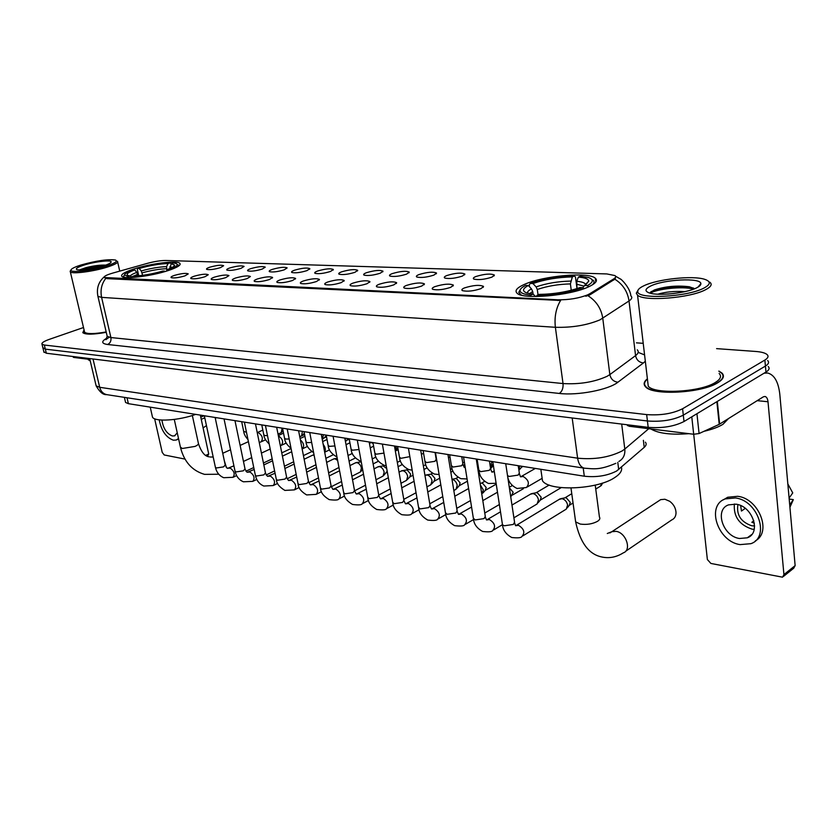 <?xml version="1.0" encoding="UTF-8"?>
<svg xmlns="http://www.w3.org/2000/svg" width="837" height="837" viewBox="0 0 837 837"><rect width="100%" height="100%" fill="white"/><g stroke="black" fill="none" stroke-linecap="round" stroke-linejoin="round"><path stroke-width="1.26" d="M168.645 270.414C177.423 267.411 181.169 265.067 179.871 263.373C177.381 260.15 150.336 263.529 133.711 269.054C124.608 272.077 120.643 274.494 121.815 276.294C123.918 279.589 152.02 276.105 168.645 270.414M588.714 286.777C595.85 283.419 598.036 280.552 595.274 278.156C588.421 271.722 543.359 275.781 524.653 284.287C516.952 287.677 514.431 290.659 517.099 293.232C522.905 299.803 570.342 295.681 588.714 286.777M475.814 276.545C484.508 273.898 490.702 273.396 494.385 275.049L491.989 277.11C484.738 279.464 478.712 280.133 473.92 279.119C472.696 278.459 473.334 277.602 475.814 276.545M446.853 275.53C455.38 272.956 461.386 272.454 464.88 274.023L462.39 276.074C455.255 278.365 449.396 279.024 444.834 278.062C443.662 277.424 444.332 276.576 446.853 275.53M419.013 274.557C427.372 272.056 433.21 271.554 436.527 273.04L433.953 275.08C426.922 277.309 421.231 277.968 416.868 277.047C415.748 276.419 416.46 275.593 419.013 274.557M392.218 273.615C400.431 271.188 406.102 270.686 409.251 272.098L406.604 274.117C399.678 276.294 394.133 276.942 389.969 276.074C388.902 275.467 389.644 274.651 392.218 273.615M366.428 272.716C374.484 270.351 380.008 269.838 383.001 271.188L380.28 273.197C373.459 275.321 368.06 275.959 364.085 275.132C363.049 274.536 363.833 273.73 366.428 272.716M341.58 271.847C349.489 269.545 354.867 269.033 357.713 270.32L354.93 272.318C348.213 274.379 342.95 275.017 339.142 274.222C338.148 273.647 338.964 272.852 341.58 271.847M317.631 271.01C325.394 268.761 330.636 268.258 333.346 269.483L330.489 271.46C323.877 273.469 318.74 274.107 315.089 273.354C314.147 272.789 314.984 272.004 317.631 271.01M294.519 270.205C302.147 268.007 307.252 267.505 309.847 268.677L306.928 270.633C300.41 272.6 295.398 273.228 291.893 272.506C290.983 271.962 291.862 271.188 294.519 270.205M272.203 269.42C279.694 267.285 284.685 266.773 287.164 267.903L284.193 269.838C277.758 271.763 272.872 272.381 269.504 271.69C268.635 271.157 269.535 270.403 272.203 269.42M250.65 268.667C258.016 266.584 262.891 266.072 265.256 267.149L262.232 269.075C255.892 270.947 251.11 271.554 247.878 270.906C247.041 270.382 247.961 269.64 250.65 268.667M229.819 267.934C237.059 265.904 241.82 265.392 244.09 266.428L241.014 268.332C234.768 270.163 230.091 270.769 226.984 270.142C226.178 269.629 227.12 268.897 229.819 267.934M209.679 267.233C216.804 265.245 221.449 264.743 223.625 265.727L220.508 267.61C214.345 269.409 209.763 270.006 206.77 269.409C205.996 268.907 206.969 268.185 209.679 267.233M464.472 287.907C473.407 285.155 479.758 284.664 483.524 286.411L481.003 288.619C473.585 291.067 467.412 291.747 462.495 290.659C461.197 289.958 461.857 289.037 464.472 287.907M434.905 286.631C443.662 283.963 449.825 283.461 453.382 285.124L450.766 287.321C443.464 289.696 437.469 290.366 432.792 289.34C431.547 288.65 432.258 287.75 434.905 286.631M406.51 285.407C415.1 282.822 421.074 282.31 424.443 283.889L421.743 286.066C414.556 288.378 408.738 289.047 404.271 288.074C403.089 287.405 403.832 286.516 406.51 285.407M379.224 284.235C387.646 281.713 393.453 281.211 396.644 282.707L393.861 284.862C386.788 287.122 381.128 287.782 376.87 286.861C375.729 286.202 376.514 285.333 379.224 284.235M352.973 283.105C361.239 280.657 366.888 280.144 369.923 281.577L367.066 283.712C360.098 285.909 354.585 286.557 350.515 285.689C349.427 285.051 350.243 284.193 352.973 283.105M327.717 282.017C335.825 279.631 341.318 279.119 344.206 280.489L341.276 282.603C334.413 284.737 329.046 285.386 325.154 284.559C324.107 283.931 324.965 283.094 327.717 282.017M303.392 280.97C311.343 278.648 316.7 278.135 319.452 279.432L316.449 281.535C309.69 283.617 304.448 284.256 300.724 283.471C299.73 282.864 300.609 282.027 303.392 280.97M279.935 279.966C287.75 277.696 292.971 277.183 295.597 278.428L292.531 280.51C285.867 282.54 280.761 283.168 277.193 282.414C276.231 281.828 277.141 281.012 279.935 279.966M257.315 278.993C264.994 276.785 270.079 276.273 272.59 277.455L269.462 279.516C262.902 281.494 257.911 282.121 254.49 281.399C253.569 280.834 254.511 280.029 257.315 278.993M235.49 278.051C243.033 275.896 247.993 275.383 250.399 276.513L247.218 278.554C240.753 280.489 235.877 281.117 232.581 280.426C231.703 279.872 232.676 279.077 235.49 278.051M214.408 277.141C221.815 275.038 226.67 274.526 228.961 275.614L225.739 277.633C219.357 279.516 214.596 280.133 211.437 279.485C210.589 278.941 211.583 278.156 214.408 277.141M194.038 276.262C201.33 274.212 206.069 273.709 208.267 274.745L204.981 276.733C198.704 278.585 194.038 279.192 191.003 278.564C190.187 278.041 191.202 277.267 194.038 276.262M174.347 275.415C181.514 273.417 186.149 272.904 188.252 273.898L184.925 275.875C178.731 277.675 174.169 278.282 171.24 277.685C170.466 277.162 171.501 276.409 174.347 275.415M645.39 442.187C646.687 443.777 646.29 445.504 644.228 447.356L616.67 471.001C607.348 475.782 596.561 477.519 584.31 476.211L128.385 403.675L125.571 402.461L125.383 401.655M589.729 293.766L587.804 294.781C579.005 298.265 569.014 299.939 557.819 299.803L104.259 277.497C103.704 276.377 106.529 274.913 112.733 273.092L147.479 263.32C154.563 261.437 160.62 260.495 165.674 260.485L606.888 273.94L615.028 275.593C616.158 276.524 615.718 277.633 613.699 278.92L589.729 293.766L589.865 294.875L585.816 296.246M647.388 378.795C643.831 381.662 643.214 384.319 645.547 386.788C652.421 395.713 701.469 393.223 717.644 382.823C723.419 379.287 724.852 376.022 721.933 373.04L718.889 371.053M615.54 276.189L620.447 279.056C620.071 278.051 630.156 287.311 630.836 295.806C632.521 297.271 631.914 298.987 629.026 300.954L599.941 319.87C586.915 325.258 572.058 327.738 555.381 327.288C554.24 317.192 555.977 308.257 560.57 300.473L106.906 278.637L104.259 277.497M587.94 295.681L587.919 295.691C596.3 301.006 601.238 308.539 602.776 318.29L609.849 374.599L635.565 355.62C638.401 353.465 638.966 351.53 637.271 349.824M42.865 347.721L45.334 349.144L647.43 420.98C661.45 422.026 673.408 420.08 683.306 415.152L765.426 366.062C768.607 364.095 769.36 362.254 767.675 360.548C769.36 362.254 768.607 364.095 765.426 366.062L683.306 415.152C673.408 420.08 661.45 422.026 647.43 420.98L45.334 349.144L42.865 347.721M645.327 361.218L643.433 362.944C639.123 362.431 636.507 359.994 635.565 355.62L629.026 300.954C627.604 291.548 622.864 284.298 614.797 279.181L589.865 294.875M84.056 329.872L82.8 332.655C85.468 334.737 93.294 334.622 106.257 332.32M83.501 327.518L49.247 339.383C43.806 341.339 41.39 342.95 41.996 344.206L44.33 345.043L646.666 414.597C660.707 415.602 672.686 413.645 682.594 408.749L764.872 360.056C768.063 358.09 768.816 356.28 767.131 354.595C765.227 352.942 761.408 351.896 755.696 351.456L716.598 348.631M643.214 343.327L636.444 342.846M43.859 351.791L46.338 353.235L648.183 427.341C662.193 428.429 674.13 426.493 684.007 421.524L765.97 372.057C769.151 370.069 769.904 368.217 768.22 366.491M628.901 424.966L629.058 426.253L693.685 434.257L691.78 416.836M764.108 373.187L767.644 372.999C774.34 374.767 778.389 381.871 779.812 394.29L795.14 565.603L793.738 568.187L783.495 576.411M693.706 434.267L707.37 559.534L710.885 563.447L782.543 577.185L783.934 574.59L768 401.75C767.644 398.674 766.64 396.905 764.987 396.466L763.323 396.843L719.213 424.359L699.083 433.545L693.685 434.257M629.058 426.253L627.384 425.081M739.448 538.494L747.315 537.804C761.618 533.012 752.547 505.987 735.974 504.177L728.525 504.878C714.233 509.681 722.927 536.287 739.448 538.494M734.394 504C733.379 516.502 739.28 524.883 752.097 529.162L754.221 529.392M789.919 507.316L793.34 499.626L789.186 499.04M737.91 504.606C736.288 514.922 740.912 521.985 751.772 525.782L754.597 525.95M755.382 540.828C772.112 532.112 758.782 498.486 737.69 496.299L727.677 497.262L723.409 499.804M735.336 497.952L725.313 498.894C705.873 505.433 717.612 541.518 740.065 544.615L750.873 543.684C770.322 537.176 757.893 500.306 735.336 497.952M787.826 483.891L792.744 492.899L789.092 498.088M789.699 504.857L793.34 499.626M745.254 508.352L741.467 511.051L740.661 505.6M753.855 520.813L751.835 522.288L754.367 523.115M643.758 285.835C639.646 287.802 637.648 289.665 637.763 291.454C636.518 299.562 687.093 297.208 703.938 288.074C710.728 284.423 711.042 281.535 704.859 279.38C692.952 275.237 657.244 279.087 643.758 285.835M638.056 290.115L636.298 293.232L637.553 295.168C643.852 301.697 690.075 298.15 705.549 289.728C711.084 286.85 712.507 284.329 709.807 282.163M647.681 381.253L648.267 386.255C654.68 394.53 700.109 392.218 715.133 382.593C720.511 379.307 721.85 376.273 719.14 373.501M647.419 379.077C644.197 381.818 643.695 384.361 645.934 386.704C652.745 395.545 701.27 393.076 717.288 382.791C723.001 379.287 724.423 376.064 721.536 373.103L718.92 371.335M650.851 428.952C658.342 433.461 671.033 435.041 688.935 433.671M703.99 431.306C712.057 429.454 718.387 427.121 722.959 424.296L728.493 418.594M657.788 294.205C665.53 291.872 674.559 291.014 684.865 291.642M667.832 294.069L674.287 293.452M696.708 287.802C699.627 286.338 701.019 284.957 700.872 283.659C701.061 277.434 663.542 279.38 650.537 286.087C644.95 288.901 644.542 291.182 649.303 292.94C658.081 296.204 686.664 293.149 696.708 287.802M694.543 288.765L689.343 286.756C676.788 285.291 665.101 286.38 654.272 290.01L649.962 292.845M650.286 293.222C656.041 289.204 681.81 285.867 693.685 289.1M650.747 291.914C657.097 288.221 680.062 285.197 692.147 287.802L693.653 288.137M625.605 551.301L671.745 519.923C674.486 518.699 675.909 516.335 676.034 512.851C675.846 508.226 673.743 504.376 669.736 501.311L664.902 499.25L660.675 499.637L658.51 501.06M529.559 286.829L529.277 284.81L530.25 283.419C543.569 278.815 558.289 276.336 574.402 276.001L572.341 276.901C557.986 277.235 544.856 279.443 532.949 283.523L536.078 286.892L537.291 289.476L538.045 294.886M571.242 290.272L570.405 283.91L572.341 276.901M578.367 277.099L580.428 276.189L588.474 277.528C593.893 279.443 593.548 282.142 587.438 285.605L584.54 285.501L588.788 281.065C588.432 278.972 584.958 277.654 578.367 277.099L576.756 281.284L577.007 288.598L575.479 277.047L574.402 276.001M541.665 475.039L542.481 480.741C548.863 491.465 596.446 489.771 614.327 477.833C620.071 474.192 622.446 470.635 621.431 467.161M520.3 289.612L518.762 292.395L521.325 295.116M592.209 284.978C594.375 283.084 594.615 281.452 592.931 280.081M528.335 285.511C522.476 288.66 521.995 291.15 526.923 292.992L533.085 294.132L532.698 291.485L531.474 288.891L528.335 285.511L525.636 285.407C521.901 287.3 520.039 289.068 520.059 290.721C520.3 292.95 523.91 294.404 530.888 295.095L530.386 296.382M587.438 285.605L588.589 286.829M535.69 296.518L533.085 294.132L530.888 295.095M532.949 283.523L530.25 283.419M582.897 287.708L584.54 285.501M583.839 288.713L582.855 287.677C569.024 292.573 553.717 295.137 536.946 295.377L536.496 296.518M536.946 295.377L539.133 294.404C554.031 294.153 567.632 291.872 579.968 287.562L582.855 287.677M138.722 275.771L137.32 269.451L137.728 268.415C149.593 265.057 160.369 263.216 170.047 262.881L168.038 263.54C159.386 263.854 149.781 265.496 139.214 268.468L141.233 270.958L142.667 275.321M166.814 270.926L166.573 266.626L168.038 263.54M152.146 415.581L152.512 417.224C154.971 422.036 178.804 420.54 195.701 414.388M124.451 275.007L123.656 276.2L124.336 277.256M170.047 262.881L171.208 263.948M178.239 266.292L178.25 264.848M138.042 275.833L136.797 272.402L134.788 269.901L133.303 269.838C127.789 271.816 124.859 273.5 124.525 274.892L127.967 276.608L127.517 277.549M169.409 270.163L168.959 269.608C176.534 266.741 178.856 264.691 175.927 263.456L173.364 262.985L171.355 263.645L169.618 268.656M134.788 269.901C127.799 272.485 125.613 274.369 128.218 275.54L130.07 275.917L127.967 276.608M139.214 268.468L137.728 268.415M168.959 269.608L167.39 269.545C172.024 267.819 174.452 266.375 174.671 265.193L171.355 263.645M130.07 275.917L131.273 276.744C141.129 276.482 152.219 274.588 164.491 271.083L164.899 271.575M166.783 271.01L167.39 269.545M164.491 271.083L162.922 271.021C152.031 274.107 142.164 275.791 133.345 276.074L130.865 277.539M559.168 499.407L562.025 498.685C564.985 499.532 566.848 501.666 567.612 505.077L566.231 509.199M565.059 497.837L566.251 497.795L570.269 502.388L569.265 505.36L567.287 507.86M530.386 494.228L533.043 493.589C535.9 494.416 537.71 496.498 538.473 499.856L537.124 503.947L513.897 517.821M536.193 492.763L537.281 492.731L541.194 497.23L540.221 500.191L538.118 502.744M509.377 487.856L513.175 492.271L510.748 496.948M481.537 483.169L482.468 483.148L486.171 487.479L485.251 490.388L482.928 493.035M480.344 484.937L483.336 489.969L481.798 494.175M452.001 479.35L452.231 479.381C454.805 480.145 456.468 482.112 457.232 485.293L456.008 489.3L453.821 490.492M455.642 478.628L456.51 478.618L460.109 482.865L459.22 485.753L456.803 488.421M425.154 475.395L427.163 474.977C429.643 475.709 431.264 477.645 432.028 480.773L430.846 484.749L426.901 486.872M430.636 474.244L431.442 474.234L434.947 478.398L434.089 481.265L431.589 483.953M401.069 471.095L402.953 470.718C405.349 471.44 406.928 473.334 407.692 476.41L406.552 480.354L400.975 483.294M406.479 470.007L407.232 470.007L410.643 474.098L409.816 476.933L407.232 479.632M377.79 466.941L379.548 466.607C381.871 467.308 383.409 469.17 384.173 472.194L383.064 476.096L375.98 479.758M383.126 465.916L386.704 468.532M387.186 471.262L383.702 475.458M355.265 462.934L356.918 462.631C359.167 463.311 360.663 465.131 361.427 468.113L360.36 471.984L351.885 476.284M360.538 461.961L361.281 461.972M333.471 459.053L335.02 458.781L337.635 460.465M338.954 467.464L328.617 472.863M312.368 455.297L314.095 455.119M519.62 465.916L518.93 470.404M522.298 466.345L519.348 469.787M491.957 461.522L490.304 466.711M464.357 462.003L462.735 462.913M370.624 442.218L369.473 443.589M345.126 438.159L345.325 440.858M348.244 438.661L345.461 441.591M323.427 434.706L322.266 439.446M326.325 435.742L323.051 438.818M302.419 431.369L301.571 435.91L299.761 436.757L304.574 434.549M282.079 428.125L281.263 432.624L278.03 434.11M73.541 356.583L73.75 357.441L89.894 359.439M200.336 415.121L208.716 454.01L207.545 456.28M154.636 418.762L162.221 452.388L164.198 454.962L184.977 459.084M161.918 420.08C163.225 428.492 166.73 433.786 172.422 435.983L174.514 435.868L177.256 432.855M204.113 415.727L200.775 417.15M159.218 419.85C161.374 430.752 166.092 437.531 173.364 440.199L176.23 440.042L178.511 438.504M177.015 439.707L178.626 439.006M203.088 427.885L206.446 425.635M201.246 419.337L204.772 417.83M215.36 418.605L216.166 417.642M81.084 264.984C74.775 266.982 71.407 268.656 70.957 270.016C69.628 273.176 92.384 270.613 106.697 265.936C115.035 263.163 117.965 261.207 115.475 260.045C108.078 259.01 96.611 260.652 81.084 264.984M70.695 270.414L70.339 271.847C71.846 274.316 93.838 271.481 107.544 267.003C115.108 264.523 118.425 262.609 117.494 261.259M84.401 331.337L84.61 332.216C87.069 334.141 94.257 334.047 106.173 331.944M84.087 330.008L83.051 332.592C85.698 334.654 93.43 334.538 106.247 332.258M88.178 359.23L90.281 361.061M103.652 265.821C108.381 264.293 110.882 263.027 111.154 262.023C111.97 259.637 94.926 261.573 84.003 265.088C77.454 267.223 75.11 268.75 76.983 269.692C82.717 270.497 91.599 269.2 103.652 265.821M105.744 265.12C100.199 264.89 93.618 265.727 86.002 267.641L79.672 269.828M81.921 269.974C87.508 268.217 94.162 267.003 101.894 266.344M79.85 270.027C86.263 267.673 94.424 266.197 104.332 265.601M617.779 462.359L618.689 469.547M613.699 278.92L613.824 279.997M106.791 278.104L106.906 278.637M557.819 299.803L557.913 300.556M583.211 468.019L584.31 476.211M643.381 440.314L644.228 447.356M127.015 397.763L128.385 403.675M107.596 344.499C110.264 343.18 111.363 340.868 110.892 337.552L563.029 383.566C579.581 384.507 594.26 382.09 607.076 376.315L609.849 374.599C610.843 379.109 613.531 381.641 617.936 382.206C608.614 389.801 577.739 395.723 559.304 393.442L107.596 344.499C101.308 343.568 101.131 341.402 107.084 337.981M106.979 335.428L107.188 336.317L110.892 337.552L101.601 297.365L97.929 296.371L97.741 295.587M105.755 278.428C101.559 283.889 100.178 290.198 101.601 297.365L555.381 327.288L563.029 383.566C563.364 388.201 562.119 391.486 559.304 393.442M638.171 352.377L644.574 354.888M643.433 362.944L617.936 382.206M44.33 345.043L46.338 353.235M646.666 414.597L648.183 427.341M682.594 408.749L684.007 421.524M764.872 360.056L765.97 372.057M95.91 384.863L96.14 385.847L99.697 387.301L577.614 458.174C594.427 459.795 609.242 457.41 622.048 450.986L624.8 449.05L621.692 424.077M572.184 417.987L577.614 458.174C578.534 463.834 580.752 467.161 584.289 468.176L584.958 468.281M618.962 461.417C623.345 458.822 625.291 454.7 624.8 449.05L648.769 428.69M615.865 463.321C599.01 470.436 593.726 468.793 584.289 468.176L106.571 394.614C103.087 393.746 100.796 391.308 99.697 387.301L93.012 358.979M89.685 358.571L96.14 385.847C99.676 392.061 103.15 394.98 106.571 394.614L107.282 394.719M757.203 400.661L768 401.75M717.309 401.436L719.642 424.129M783.934 574.59L795.14 565.603M719.213 424.359L716.87 401.697M696.939 413.719L699.083 433.545M595.222 485.104L599.438 517.078C600.349 518.438 599.721 519.85 597.545 521.305C592.523 524.014 586.747 524.935 580.229 524.067L575.636 521.88L575.375 519.934M609.911 532.928L611.91 531.673L616.168 531.359C626.076 532.709 631.893 550.097 623.366 552.818C616.294 557.285 608.938 558.645 601.322 556.877C588.662 554.084 580.093 542.418 575.636 521.88L570.991 488.055M570.405 283.91C558.373 284.203 547.335 286.055 537.291 289.476M584.048 286.17L576.431 284.141M531.474 288.891C528.618 290.418 527.268 291.841 527.415 293.149M570.729 281.075C558.122 281.378 546.571 283.325 536.078 286.892M585.743 284.8C585.387 282.979 582.385 281.807 576.756 281.284M532.698 291.485L529.654 293.672M192.343 415.497L198.348 443.118C198.829 444.07 197.731 445.169 195.052 446.403L182.299 448.496L180.415 447.073M224.274 460.507L226.419 467.653M166.343 268.729C159.051 269.012 150.974 270.393 142.123 272.872M136.797 272.402C133.031 273.783 130.854 274.996 130.248 276.043M166.573 266.626C158.946 266.919 150.503 268.363 141.233 270.958M172.286 267.401L169.89 266.741M137.697 274.316L133.669 276.064M601.939 483.252L600.391 486.192L595.745 489.049M505.726 463.708L514.556 522.173L513.363 524.443L504.282 525.782L502.493 524.809L502.357 523.91M515.644 525.699L518.532 525.312C524.14 528.932 525.259 532.656 521.901 536.465C521.273 537.835 517.883 538.181 511.752 537.511C506.05 534.362 502.964 530.124 502.493 524.809L492.784 461.647M476.274 459.021L485.293 516.387L484.037 518.616L475.154 519.934L473.344 518.197M486.642 519.944L489.425 519.536C494.866 523.104 495.964 526.755 492.721 530.501C492.093 531.83 488.735 532.154 482.656 531.474C477.027 528.367 473.972 524.213 473.48 519.024L463.562 457.002M447.952 454.522L457.138 510.821L455.83 513.018L447.136 514.305L445.441 512.694M458.791 514.347L461.417 513.97C466.701 517.496 467.768 521.085 464.64 524.757C464.022 526.065 460.685 526.358 454.658 525.657C449.019 522.487 445.995 518.417 445.566 513.458L435.46 452.535M420.697 450.18L430.051 505.464L428.68 507.63L420.164 508.896L418.573 507.389M431.976 508.959L434.445 508.624C439.571 512.098 440.628 515.623 437.615 519.222C436.987 520.499 433.681 520.781 427.697 520.059C422.057 516.816 419.055 512.83 418.688 508.09L408.414 448.224M492.051 465.016L490.608 468.406M394.468 446.006L403.947 500.306L402.534 502.43L394.175 503.686L392.689 502.273M406.133 503.769L408.456 503.466C413.436 506.887 414.472 510.361 411.563 513.887C410.946 515.142 407.671 515.404 401.729 514.671C396.142 511.47 393.17 507.557 392.804 502.932L382.373 444.081M369.19 441.988L378.784 495.337L377.33 497.429L369.138 498.664L367.736 497.345M381.212 498.768L383.388 498.486C388.242 501.865 389.257 505.286 386.443 508.75C385.836 509.974 382.582 510.214 376.681 509.471C371.094 506.197 368.144 502.357 367.841 497.952L357.284 440.095M344.813 438.107L354.522 490.534L353.015 492.606L344.98 493.809L343.662 492.585M357.158 493.935L359.209 493.684C363.928 497.021 364.932 500.39 362.212 503.79C361.605 504.983 358.372 505.213 352.513 504.449C346.916 501.112 344.007 497.335 343.766 493.139L333.084 436.244M321.293 434.372L331.096 485.91L329.548 487.94L321.659 489.132L320.425 487.981M333.932 489.279L335.867 489.059C340.46 492.344 341.444 495.661 338.818 498.998C338.221 500.17 335.009 500.38 329.192 499.605C323.657 496.31 320.759 492.606 320.529 488.505L309.742 432.53M394.562 446.592L396.476 450.494M298.589 430.762L308.476 481.442L306.886 483.441L299.144 484.613L297.982 483.535M311.49 484.78L313.31 484.581C317.778 487.825 318.751 491.089 316.219 494.364L306.656 494.929C301.174 491.664 298.317 488.034 298.077 484.016L287.206 428.942M371.325 442.459L373.145 443.631M276.66 427.268L286.61 477.132L284.988 479.088L277.382 480.25L276.283 479.235M289.79 480.428L291.506 480.25C295.859 483.451 296.821 486.663 294.373 489.886L284.873 490.409C279.38 487.071 276.555 483.504 276.377 479.685L265.434 425.478M255.463 423.899L265.475 472.957L263.812 474.893L256.342 476.023L255.316 475.081M268.803 476.222L270.414 476.065C274.662 479.224 275.603 482.394 273.239 485.554L263.812 486.035C259.397 484.142 256.593 480.626 255.4 475.489L244.383 422.13M348.914 439.247L346.884 440.231M234.967 420.634L245.021 468.919L243.326 470.823L235.992 471.942L235.019 471.053M248.484 472.162L250.012 472.016C254.155 475.134 255.086 478.251 252.795 481.369L243.421 481.798C239.058 479.936 236.285 476.473 235.092 471.44L224.034 418.898M215.13 417.475L225.226 465.016L223.5 466.889L216.291 467.988L215.371 467.151M228.804 468.218L230.248 468.092C234.297 471.168 235.207 474.244 233 477.31L223.688 477.707C219.378 475.855 216.637 472.455 215.444 467.506L204.333 415.759M518.229 465.696L519.327 473.072L518.155 475.102L509.273 476.441L507.525 475.636M520.551 476.828L523.177 476.483C528.743 479.978 529.8 483.66 526.358 487.521L517.046 488.473C511.606 485.826 508.477 481.85 507.672 476.556M489.446 461.114L490.566 468.343L489.331 470.342L480.626 471.649L478.848 470.101M492.02 472.099L494.332 471.691M461.742 456.709L462.871 463.782L461.595 465.749L453.058 467.046L451.384 465.602M435.052 452.461L436.203 459.398L434.863 461.333L426.504 462.599L424.934 461.25M409.858 456.625L400.913 458.32L399.427 457.065M383.974 453.099L376.221 454.198L374.83 453.016M359 449.521L352.387 450.212L351.08 449.103M334.915 445.964L329.359 446.362L328.135 445.326M347.125 450.578L347.721 453.832M311.657 442.449L307.116 442.647L305.965 441.674M323.208 444.426C325.405 447.251 325.896 449.783 324.651 452.022M289.194 439.006L285.616 439.048L284.517 438.138M300.357 439.812C303.988 443.369 304.584 446.414 302.157 448.956L302.147 448.956M267.484 435.627L264.806 435.564L263.77 434.717M278.386 435.92L278.564 435.951C282.791 439.027 283.691 442.156 281.263 445.357L280.343 445.723M246.486 432.31L243.682 431.4M262.839 430.103L257.241 432.614L258.371 432.614C262.494 435.638 263.383 438.724 261.039 441.873L259.261 442.511M205.766 455.338L208.716 454.01M180.101 264.471L179.871 263.373M595.766 282.059L595.274 278.156M493.987 275.99L494.385 275.049M464.514 274.902L464.88 274.023M436.192 273.856L436.527 273.04M408.948 272.852L409.251 272.098M382.729 271.889L383.001 271.188M357.462 270.968L357.713 270.32M333.116 270.089L333.346 269.483M309.638 269.232L309.847 268.677M483.095 287.436L483.524 286.411M452.984 286.076L453.382 285.124M424.087 284.768L424.443 283.889M396.33 283.523L396.644 282.707M369.63 282.331L369.923 281.577M343.944 281.18L344.206 280.489M319.2 280.081L319.452 279.432M295.367 279.024L295.597 278.428M272.381 278.01L272.59 277.455M615.279 277.602L615.373 278.397M124.389 397.355L125.571 402.461M109.103 337.269L105.88 339.676L107.188 336.317L97.929 296.371C96.339 288.493 98.463 281.954 104.28 276.754M41.996 344.206L44.005 352.377M764.809 372.768L766.378 372.894M627.457 425.677L627.352 424.777M751.825 534.456L747.315 537.804M727.677 497.262L725.313 498.894M637.763 291.454L636.298 293.232M648.267 386.255L637.553 295.168M697.943 287.143L700.872 283.659M689.343 286.756L692.147 287.802M607.285 533.504L611.91 531.673L660.675 499.637M542.481 480.741L540.838 469.295M520.059 290.721L518.762 292.395M585.869 284.716L588.788 281.065M585.628 284.873L584.665 285.427M174.284 419.431L180.53 447.638C184.203 461.846 192.196 470.75 204.531 474.359L218.771 474.244M209.145 456.814C204.856 456.406 201.298 452.032 198.474 443.694M222.736 453.298L230.531 449.762M240.125 445.42L248.411 441.664M152.512 417.224L150.241 407.159M124.525 274.892L123.656 276.2M173.929 266.292L174.671 265.193M210.056 457.002L213.194 457.033M601.186 485.669L602.63 483.033M560.099 498.842L515.718 525.73M565.425 497.764L560.884 498.653M571.765 493.704L564.923 497.858M514.682 523.094L515.592 525.688M522.843 535.889L565.53 509.576M573.042 503.006L569.453 505.213M500.495 511.825L486.632 519.944M511.972 505.067L531.233 493.736M536.517 492.7L531.976 493.558M549.177 485.052L536.046 492.794M485.418 517.235L486.464 519.882M493.579 529.988L502.42 524.694M561.208 487.626L540.367 500.076M471.566 507.065L458.645 514.368M482.813 500.62L497.481 492.219M512.317 485.554L509.283 487.291M457.264 511.595L458.435 514.305M465.424 524.297L473.575 519.547M484.759 513.039L499.375 504.523M523.428 488.672L512.349 495.106M443.736 502.42L431.693 509.011M454.763 496.257L468.605 488.536M481.788 483.127L480.103 483.42M484.633 481.38L481.38 483.2M430.166 506.186L431.442 508.927M438.316 518.825L445.797 514.577M456.74 508.362L470.52 500.547M496.247 484.152L485.345 490.325M491.309 467.998C492.92 466.042 493.464 464.723 492.92 464.043M416.941 497.9L405.715 503.832M427.77 491.999L440.827 484.885M455.862 478.586L451.99 479.245M458.027 477.268L455.495 478.649M404.062 500.965L405.443 503.748M412.212 513.531L419.065 509.733M429.768 503.811L442.773 496.613M479.863 474.328L478.774 474.935M467.433 481.202L459.293 485.701M391.13 493.495L380.657 498.852M401.77 487.835L414.085 481.285M424.976 475.489L425.74 475.081M430.835 474.213L426.326 474.945M432.457 473.219L430.49 474.265M378.899 495.943L380.375 498.758M387.039 508.425L393.327 505.025M403.779 499.375L416.052 492.731M464.786 464.692L463.238 465.529M452.963 471.074L450.84 472.225M439.718 478.22L434.141 481.233M366.25 489.216L356.489 494.039M376.713 483.776L388.337 477.718M399.029 472.152L401.603 470.812M406.656 469.975L402.158 470.687M407.86 469.233L406.332 470.028M354.626 491.11L356.185 493.935M362.756 503.497L368.51 500.453M378.742 495.044L390.324 488.923M427.132 467.799L423.961 469.473M413.049 475.228L409.848 476.912M342.249 485.052L333.147 489.383M352.534 479.81L363.509 474.213M374.024 468.856L378.272 466.69M383.283 465.895L378.805 466.575M384.193 465.32L382.98 465.937M331.201 486.443L332.833 489.289M339.309 498.737L344.582 496.006M354.637 490.806L365.518 485.178M402.294 464.525L398.077 466.69M387.364 472.225L386.38 472.738M397.355 450.055L395.619 446.194M319.075 480.993L310.6 484.895M329.203 475.939L339.571 470.771M349.908 465.613L355.715 462.715M360.684 461.94L356.206 462.599M361.207 461.574L360.391 461.982M308.571 481.934L310.265 484.79M316.668 494.133L321.481 491.696M331.264 486.736L341.58 481.505M362.683 469.683L360.946 471.398M378.387 461.25L373.135 463.907M296.696 477.048L288.796 480.553M306.666 472.173L316.459 467.381M326.629 462.401L333.879 458.854M337.238 458.331L334.35 458.749M286.704 477.582L288.462 480.448M294.781 489.687L299.175 487.5M308.79 482.719L318.478 477.906M355.369 458.006L349.071 461.124M275.07 473.219L267.714 476.358M284.894 468.5L294.132 464.054M304.145 459.251L312.735 455.119M314.053 454.899L313.184 455.025M265.559 473.376L267.38 476.253M273.615 485.376L277.622 483.42M287.101 478.795L296.172 474.38M306.154 469.515L315.947 464.734M333.199 454.784L325.855 458.352M254.155 469.484L247.313 472.298M263.833 464.922L272.569 460.8M282.425 456.144L291.705 451.76M326.524 436.82L323.814 438.107M245.105 469.306L246.967 472.183M253.14 481.202L256.781 479.455M266.156 474.966L274.609 470.917M284.434 466.219L293.682 461.783M311.824 451.593L303.433 455.6M233.921 465.853L227.559 468.364M243.462 461.428L251.707 457.609M261.426 453.099L270.184 449.03M286.223 443.076L280.364 445.797M225.31 465.372L227.214 468.249M233.314 477.163L236.62 475.604M245.911 471.231L253.757 467.538M263.446 462.987L272.171 458.875M291.067 448.506L281.776 452.869M520.488 476.808L519.442 473.888M520.624 476.849L535.345 468.417M527.237 487.008L542.135 478.335M477.121 459.157L478.963 470.833C479.528 476.337 482.687 480.553 488.442 483.483L496.111 483.294M491.853 472.047L490.67 469.086M492.041 472.11L494.207 470.917M522.926 466.45L521.65 467.161M449.626 454.784L451.499 466.282C452.022 471.576 455.15 475.709 460.905 478.68L467.067 478.952M464.284 467.464L462.976 464.472M476.588 461.051L477.352 460.632M478.502 473.198L479.371 472.717M493.119 463.824L491.664 465.456M423.135 450.568L425.039 461.888C425.52 466.983 428.628 471.032 434.372 474.056L439.111 474.569M437.071 462.244L436.307 460.036M448.465 457.682L449.971 456.887M450.4 469.536L452.064 468.647M397.596 446.508L399.531 457.651C399.96 462.547 403.047 466.533 408.78 469.588L412.181 470.174M421.409 454.345L423.585 453.225M423.365 465.937L425.761 464.681M372.957 442.585L374.924 453.56C375.3 458.268 378.355 462.181 384.089 465.278L386.223 465.78M395.346 451.07L398.14 449.657M397.324 462.401L400.4 460.821M347.543 439.603L349.175 438.808L351.163 449.605C351.498 454.135 354.532 457.975 360.245 461.124L361.176 461.386M370.236 447.847L373.605 446.184M372.235 458.938L375.949 457.075M326.21 435.146L328.219 445.797C328.502 450.055 331.421 453.8 336.987 457.023M346.026 444.677L349.908 442.794M348.035 455.537L352.346 453.424M371.534 442.365L369.912 443.15M304.009 431.62L306.049 442.103C306.248 445.744 308.769 449.27 313.624 452.671M322.663 441.57L327.026 439.498M324.693 452.21L329.548 449.867M282.55 428.209L284.601 438.536C284.8 441.706 286.945 444.97 291.035 448.329M300.106 438.525L304.919 436.286M302.534 448.778L307.514 446.414M261.782 424.903L263.843 435.083C264.032 437.751 265.8 440.722 269.169 443.976M278.313 435.543L283.523 433.147M281.609 445.2L286.212 443.055M304.354 433.367L302.052 435.47M241.673 421.702L243.755 431.746C243.954 433.984 245.367 436.6 247.982 439.582M261.353 441.727L265.601 439.791M283.094 430.982L281.703 432.227M73.342 357.284L73.164 356.541M175.079 435.627L174.514 435.868M70.957 270.016L70.141 271.272M84.61 332.216L70.339 271.847M88.45 359.973L88.272 359.24M110.725 262.682L111.154 262.023M119.733 271.125L117.661 262.002"/></g></svg>
